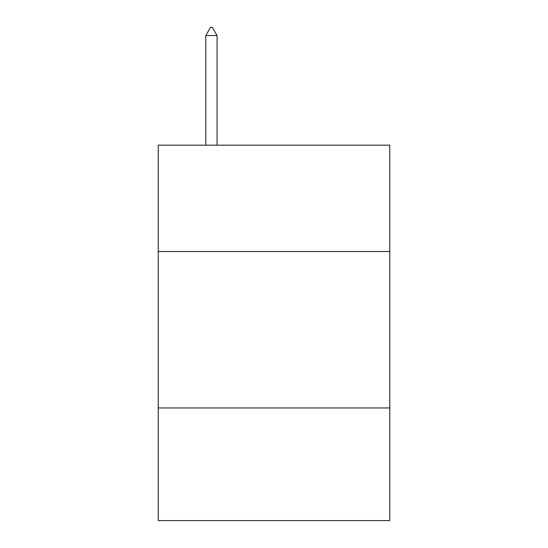 <?xml version="1.0" encoding="UTF-8"?>
<svg xmlns="http://www.w3.org/2000/svg" width="548" height="548" viewBox="0 0 548 548"><rect width="100%" height="100%" fill="white"/><g stroke="black" fill="none" stroke-linecap="round" stroke-linejoin="round"><path stroke-width="0.82" d="M389.758 251.539L389.758 145.165L158.242 145.165L158.242 251.539L389.758 251.539L389.758 520.6L158.242 520.6L158.242 251.539M389.758 407.965L158.242 407.965M217.056 35.538L212.364 27.4L210.487 27.4L205.795 35.538L217.056 35.538L217.056 145.165M205.795 35.538L205.795 145.165"/></g></svg>
